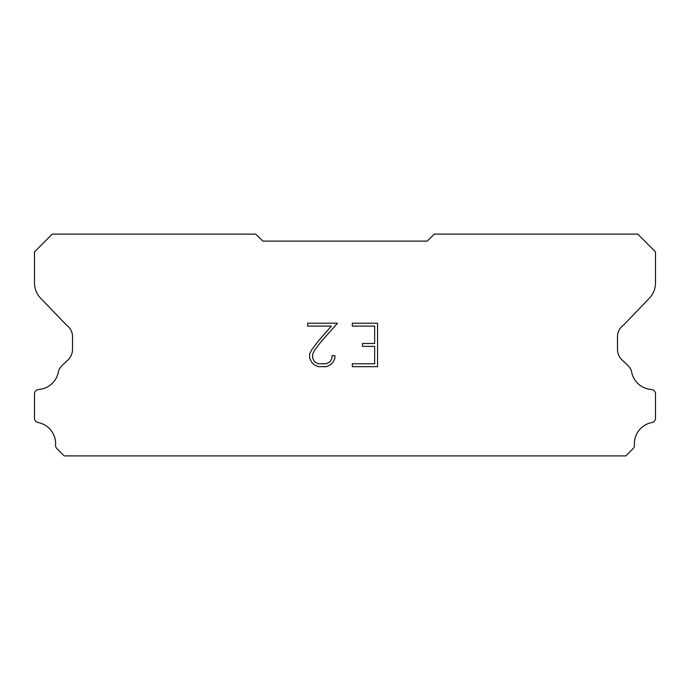 <?xml version="1.0" encoding="UTF-8"?>
<svg xmlns="http://www.w3.org/2000/svg" width="690" height="690" viewBox="0 0 690 690"><rect width="100%" height="100%" fill="white"/><g stroke="black" fill="none" stroke-linecap="round" stroke-linejoin="round"><path stroke-width="1.03" d="M374.653 363.768L374.653 346.38L362.483 346.38L362.483 343.482L374.653 343.482L374.653 326.094L352.323 326.094L352.323 323.196L377.551 323.196L377.551 366.666L352.323 366.666L352.323 363.768L374.653 363.768M334.935 355.643L334.935 358.257L332.865 362.5L330.717 364.605L326.474 366.666L318.125 366.666L313.907 364.57L311.759 362.448L309.663 358.205L309.663 353.91L311.759 349.744L317.9 341.567L331.398 326.094L307.654 326.094L307.654 323.196L337.539 323.196L320.617 342.214L314.588 350.244L312.63 354.212L312.63 358.024L314.528 361.853L318.375 363.768L326.249 363.768L330.07 361.845L331.994 358.024L331.994 355.643L334.935 355.643M262.899 241.121L427.101 241.121L434.407 234.108L637.75 234.108L655.5 251.859L655.5 282.46A22.175 22.175 0 0 1 649.316 298.27L623.7 324.921A14.783 14.783 0 0 0 617.49 335.461L617.49 349.312A14.783 14.783 0 0 0 621.819 359.775L627.046 364.613A19.285 19.285 0 0 1 631.393 370.53A21.588 21.588 0 0 0 651.722 389.505A4.433 4.433 0 0 1 655.5 393.895L655.5 418.64A4.433 4.433 0 0 1 652.386 422.444A21.588 21.588 0 0 0 634.403 444.912A4.433 4.433 0 0 1 633.11 448.578L625.795 455.892L64.204 455.892L56.89 448.578A4.433 4.433 0 0 1 55.597 444.912A21.588 21.588 0 0 0 37.614 422.444A4.433 4.433 0 0 1 34.5 418.64L34.5 393.895A4.433 4.433 0 0 1 38.278 389.505A21.588 21.588 0 0 0 58.607 370.53A19.285 19.285 0 0 1 62.954 364.613L68.181 359.775A14.783 14.783 0 0 0 72.51 349.312L72.51 335.461A14.783 14.783 0 0 0 66.3 324.921L40.684 298.27A22.175 22.175 0 0 1 34.5 282.46L34.5 251.859L52.25 234.108L255.593 234.108L262.899 241.121"/></g></svg>
